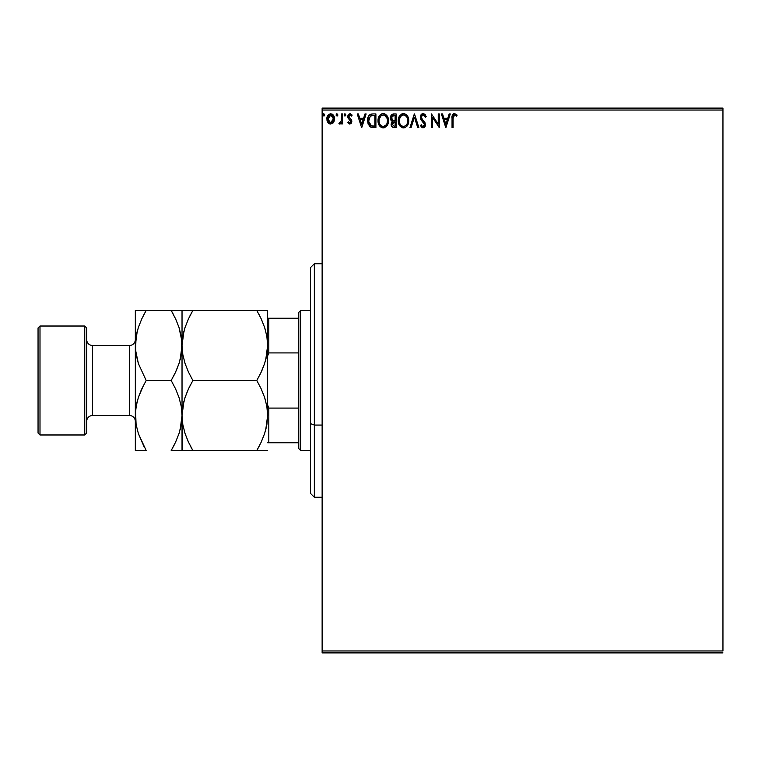 <?xml version="1.0" encoding="UTF-8"?>
<svg xmlns="http://www.w3.org/2000/svg" width="761" height="761" viewBox="0 0 761 761"><rect width="100%" height="100%" fill="white"/><g stroke="black" fill="none" stroke-linecap="round" stroke-linejoin="round"><path stroke-width="1.14" d="M322.131 110.041L722.95 110.041L722.95 650.959L322.131 650.959L322.131 110.041L322.131 652.9L722.95 652.9L322.131 652.9L322.131 650.959L722.95 650.959L722.95 110.041L322.131 110.041L322.131 108.1L322.131 110.041M333.508 122.416L334.469 117.993L332.367 114.236L328.99 114.236L327.068 117.127L327.401 121.608L329.836 123.948L332.976 123.073L334.526 118.887C334.555 116.062 333.27 114.35 330.683 113.76C328.096 114.35 326.811 116.062 326.84 118.887L327.858 122.426L330.683 124.062L333.508 122.416M341.508 113.931L342.555 113.931L341.508 113.931L341.27 121.037L338.892 123.72L340.31 123.9L341.508 122.426L341.508 123.891L342.555 123.891L342.555 113.931L342.555 123.891L342.555 113.931L341.508 113.931L341.347 120.695L338.892 123.72L339.691 124.062L341.508 122.426L341.508 123.891L342.555 123.891L341.508 123.891M349.822 124.062L351.335 123.187L351.791 121.056L351.23 119.525L349.09 117.536L348.919 116.024L350.127 114.978L351.563 116.033L352.162 115.111L350.003 113.76L348.652 114.331L347.825 116.129L348.138 118.174L350.745 121.265L350.193 122.711L348.414 121.789L347.796 122.645L349.194 123.929L349.822 124.062L351.81 121.446L351.477 119.915L348.842 116.585L350.127 114.978L351.563 116.033L352.162 115.111L350.003 113.76L347.796 116.633L348.138 118.174L350.764 121.503L349.756 122.835L348.414 121.789L347.796 122.645L349.822 124.062M370.093 114.521L372.747 113.931L369.808 114.702L368.143 117.051L367.525 120.571L368.181 124.281L370.988 127.22L375.905 127.553L375.905 113.931L372.747 113.931C369.114 114.426 367.373 116.642 367.525 120.571L370.607 127.058L375.905 127.553L375.905 113.931L375.905 127.553L373.004 127.534M393.447 113.931L396.167 113.931L392.077 114.236L390.412 116.414L390.545 119.477L392.381 121.284L391.401 122.578L391.144 124.833L392.353 127.097L396.167 127.553L396.167 113.931L396.167 127.553L396.167 113.931L393.447 113.931L390.231 117.803L392.381 121.284L391.106 124.176C391.116 126.326 392.162 127.448 394.236 127.553L396.167 127.553L394.236 127.553M411.102 127.553L409.96 127.553L414.326 113.931L409.96 127.553L411.102 127.553L414.412 117.223L417.722 127.553L418.864 127.553L414.498 113.931L418.864 127.553L414.498 113.931L409.96 127.553L411.102 127.553L414.412 117.223L417.722 127.553L418.864 127.553L417.722 127.553M438.25 113.931L438.25 124.072L431.439 113.931L431.439 127.553L432.486 127.553L432.486 117.394L439.297 127.553L439.297 113.931L438.25 113.931L439.297 113.931L438.25 113.931L438.25 124.072L431.439 113.931L431.439 127.553L432.486 127.553L432.486 117.394L439.297 127.553L439.297 113.931L439.078 127.553M453.09 118.497L453.632 115.444L454.897 115.035L456.571 116.205L457.104 115.158L454.726 113.598L452.481 114.911L452.044 127.553L453.09 127.553L453.09 118.497L454.545 114.978L456.571 116.205L457.104 115.158L454.536 113.589C452.453 114.293 451.625 115.881 452.044 118.355L452.044 127.553L453.09 127.553L453.09 118.497M449.161 113.931L450.293 113.931L445.927 127.553L450.293 113.931L449.161 113.931L447.753 118.297L443.929 118.297L442.531 113.931L441.39 113.931L445.756 127.553L450.293 113.931L449.161 113.931L447.753 118.297L443.929 118.297L442.531 113.931L441.39 113.931L445.756 127.553L441.39 113.931L442.531 113.931M424.619 114.112L426.198 116.557L423.135 113.589L421.404 114.331L420.3 116.623L420.938 119.696L424.419 124.309L423.382 126.469L422.184 126.136L421.252 124.756L420.433 125.594L422.174 127.696L424.257 127.515L425.504 124.728L424.752 122.321L421.651 118.63L421.47 116.357L423.211 114.978L425.351 117.251L426.198 116.557L424.705 114.169L423.145 113.589M408.667 119.467L408.743 120.685C408.79 116.804 407.04 114.435 403.482 113.589C399.934 114.473 398.193 116.861 398.26 120.752C398.193 124.68 399.963 127.068 403.568 127.905C407.087 126.973 408.819 124.566 408.743 120.685L407.468 116.033L405.794 114.274L403.787 113.598L400.248 115.092L398.279 120.133L399.525 125.46L402.95 127.867L404.776 127.715L406.793 126.364L408.724 121.294M388.481 120.685L388.186 118.259L386.636 115.244L384.438 113.76L382.022 113.76L379.996 115.092L378.293 118.316L378.293 123.196L380.966 127.23L384.514 127.715L387.263 125.375L388.481 120.685C388.529 116.804 386.778 114.435 383.23 113.589C379.682 114.473 377.941 116.861 378.008 120.752C377.941 124.68 379.701 127.068 383.306 127.905C386.835 126.973 388.557 124.566 388.481 120.685M364.995 113.931L366.136 113.931L361.77 127.553L366.136 113.931L364.995 113.931L363.587 118.297L359.763 118.297L358.364 113.931L357.223 113.931L361.589 127.553L366.136 113.931L364.995 113.931L363.587 118.297L359.763 118.297L358.364 113.931L357.223 113.931L361.589 127.553L357.223 113.931L358.364 113.931M344.999 113.76L345.875 114.892L344.809 113.789L344.181 115.292L344.809 116.005L345.656 115.643L345.875 114.892L344.999 116.033L345.875 114.892L344.999 113.76L344.134 114.892L344.999 116.033L344.134 114.892M337.827 115.092L336.771 113.789L336.314 115.643L337.171 116.005L337.798 115.292L336.971 116.033L337.846 114.892L336.971 113.76L336.096 114.892L336.971 116.033L336.096 114.892L336.971 113.76L337.846 114.892L336.971 113.76M324.738 115.092L323.682 113.789L323.216 115.643L324.072 116.005L324.7 115.292L323.872 116.033L324.747 114.892L323.872 113.76L322.997 114.892L323.872 116.033L322.997 114.892L323.872 113.76L324.747 114.892L323.872 113.76M722.95 108.1L322.131 108.1L722.95 108.1L722.95 110.041L722.95 108.1M453.09 127.553L452.044 127.553M452.719 114.521L452.3 115.368M453.128 114.074L453.775 113.703M456.847 114.863L456.571 116.205L454.545 114.978M453.356 115.891L453.109 117.432M453.137 116.918L453.394 115.824M452.177 115.929L452.053 117.441M445.851 124.271L444.376 119.696L447.306 119.696L445.851 124.271L444.376 119.696L447.306 119.696L445.851 124.271M432.486 127.553L431.439 127.553L431.677 113.931M423.62 115.044L425.351 117.251L426.198 116.557L425.19 116.88M421.347 116.814L422.802 115.035M422.907 120.295L421.309 117.289L421.832 118.925M425.466 124.186L423.392 120.799M424.961 122.654L425.199 123.139L424.961 122.654M420.433 125.594L421.252 124.756L420.433 125.594L423.068 127.905L425.494 124.452M425.494 125.004L425.361 125.822M425.361 125.841L424.914 126.84M422.45 126.336L421.699 125.527M424.353 125.479L424.457 124.785L422.916 126.497M424.286 123.843L424.457 124.785M423.135 113.589L420.262 117.27L423.183 122.331M421.661 120.714L421.29 120.228M420.652 119.116L420.443 118.526M420.433 118.478L420.319 117.965M421.004 114.816L421.565 114.179M421.917 113.922L422.802 113.608M425.589 115.272L425.104 114.578M421.955 125.888L421.252 124.756M408.667 121.912L408.581 122.492M408.448 123.12L408.296 123.643M408.124 124.119L407.848 124.756M407.173 125.888L406.774 126.374M403.254 127.886L402.341 127.734M400.276 126.431L399.106 124.728M398.26 120.752L398.279 120.133M399.049 116.909L399.496 116.091M398.783 117.536L400.248 115.092M401.818 113.931L402.873 113.627M404.101 113.627L404.681 113.75M405.794 114.264L407.458 116.014M408.048 117.108L405.794 114.274M408.058 117.127L408.296 117.755M408.59 118.935L408.667 119.448M402.274 113.76L401.171 114.293M407.316 123.149L407.544 122.264M404.747 126.25L403.52 126.507C400.657 125.784 399.259 123.872 399.306 120.752L399.363 121.731L399.306 120.752C399.24 117.613 400.647 115.682 403.52 114.978C406.345 115.691 407.744 117.594 407.687 120.685L407.639 119.715L407.687 120.685C407.753 123.815 406.364 125.755 403.52 126.507L403.768 126.497M399.991 123.948L400.476 124.766M399.535 122.673L399.363 121.731M400.029 124.024L399.544 122.702M400.724 125.08L401.275 125.622L400.724 125.08M403.026 126.469L401.903 126.069M399.544 118.773L401.313 115.805M400.581 116.557L399.934 117.651M399.363 119.762L399.535 118.792M407.087 117.698L407.382 118.45M405.366 115.548L406.688 116.966M404.005 115.016L404.481 115.12M407.677 121.18L407.639 121.674M391.867 126.649L391.525 126.098M391.278 125.47L391.144 124.842M391.886 121.028L390.745 119.896M391.021 120.295L390.355 118.887M392.353 127.097L393.913 127.544M391.487 118.916L391.278 117.803L393.922 115.33L395.121 115.33L395.121 120.39L392.923 120.238L394.588 120.39L392.923 120.238L391.287 117.508L391.335 118.393M392.248 123.358L392.153 124.157L395.121 121.789L395.121 126.155L394.036 126.155L392.153 124.157L392.248 124.937L392.343 123.063L393.77 121.855M393.047 122.121L392.343 123.063M392.552 120.086L391.706 119.315M391.335 117.204L392.334 115.634M394.579 121.789L395.121 121.789L395.121 126.155L394.036 126.155M388.414 121.922L388.329 122.502M388.186 123.12L388.034 123.643M387.872 124.119L387.263 125.375M383.002 127.886L382.098 127.743M380.015 126.421L378.854 124.728M378.027 121.37L378.027 120.133M378.293 118.326L378.131 119.087M378.797 116.909L379.244 116.091M378.531 117.536L379.986 115.101M381.565 113.931L382.621 113.627M383.858 113.627L384.429 113.75M387.216 116.033L385.542 114.274L388.034 117.755M388.338 118.935L388.414 119.448M382.022 113.76L380.919 114.293M385.856 116.195L384.695 115.301L387.121 118.45M387.064 123.149L387.435 120.685C387.501 123.815 386.112 125.755 383.259 126.507L382.773 126.469L383.259 126.507C380.405 125.784 378.997 123.872 379.054 120.752C378.988 117.613 380.386 115.682 383.259 114.978C386.093 115.691 387.482 117.594 387.435 120.685L387.292 122.264M386.131 124.928L383.506 126.497M379.739 123.948L380.224 124.766M379.054 120.752L379.111 119.762L379.054 120.752M379.273 122.673L379.111 121.731M379.777 124.024L379.282 122.702M380.471 125.08L381.014 125.622L380.471 125.08M382.773 126.469L381.651 126.069M379.282 118.773L381.052 115.805M380.319 116.557L379.672 117.651M387.435 120.685L387.378 119.715L387.435 120.685M386.835 117.698L386.436 116.966M383.753 115.016L384.229 115.12M384.495 126.25L385.903 125.204M372.205 127.468L371.444 127.344M370.607 127.058L369.817 126.573M367.525 120.571L367.582 119.391M369.018 115.491L368.676 115.976M369.313 115.139L370.398 114.359M371.549 114.026L370.883 114.179M367.944 117.613L367.782 118.193M372.196 127.468L373.023 127.534M369.466 124.271L371.52 125.898L368.609 121.341L370.322 116.043L374.859 115.33L374.859 126.155L371.159 125.774L369.114 123.586M373.413 126.145L372.652 126.088M368.685 119.144L368.8 118.583M361.684 124.271L360.21 119.696L363.14 119.696L361.684 124.271L360.21 119.696L363.14 119.696L361.684 124.271M347.796 122.645L348.414 121.789L349.984 122.806L350.764 121.503L350.298 120.295M350.707 121.96L349.461 119.572M350.517 120.599L349.756 119.791M348.138 118.174L347.882 117.422M347.92 115.643L348.338 114.73M350.231 113.769L349.746 113.779M351.43 115.843L352.162 115.111L350.336 113.789M351.563 116.033L349.841 115.016M349.175 115.52L348.928 116.014M348.919 116.033L349.328 117.831M348.842 116.585L351.477 119.915L351.81 121.684M349.09 117.536L349.898 118.326M351.734 120.666L351.563 120.095M338.892 123.72L339.691 124.062L338.892 123.72L339.691 124.062L338.892 123.72L339.387 122.664L340.157 122.778M339.387 122.664L339.863 122.835M340.405 122.635L340.909 122.017M341.175 121.37L341.413 120.19M341.413 120.162L341.47 119.42M341.508 117.955L341.508 117.28M341.442 119.848L341.27 121.037M336.181 115.387L336.096 114.892M328.4 123.082L329.056 123.615L328.391 123.082M327.42 121.655L327.097 120.809M327.078 120.733L326.897 119.81M326.84 118.887L326.992 117.413M326.964 117.555L327.201 116.68M327.354 116.3L327.782 115.501M332.176 114.121L333.917 116.091M333.955 116.157L334.298 117.108M334.288 120.723L333.965 121.598M334.307 117.127L333.955 116.176M333.166 114.93L332.062 114.064M330.683 114.978L330.027 115.082L331.339 115.082L330.683 114.978L333.48 118.878L330.521 122.835L327.886 118.878L328.048 117.565L327.924 119.544L330.683 114.978L332.643 116.053M332.823 116.338L333.442 118.212M330.521 122.835L333.48 118.878L332.814 121.437L331.339 122.73M330.35 122.816L328.942 121.969L327.924 119.544M333.442 119.544L333.48 118.878M407.458 118.754L407.639 119.715M393.922 115.33L395.121 115.33L395.121 120.39L394.588 120.39M379.111 119.762L379.282 118.792M387.206 118.754L387.378 119.715M373.737 115.33L374.859 115.33L374.859 126.155L374.174 126.155M368.838 122.749L368.695 122.102M371.102 115.615L371.615 115.482M327.886 118.878L327.924 118.212M328.048 117.565L329.437 115.368M331.339 115.082L331.929 115.368M333.328 120.2L332.814 121.437M330.027 122.73L329.437 122.426M314.341 425.076L314.341 263.753L314.341 425.076L322.131 425.076L314.341 425.076L314.341 497.247L314.341 425.076L310.45 423.592L314.341 425.076M310.45 267.644L310.45 423.592L310.45 267.644L314.341 263.753L322.131 263.753M310.45 493.356L310.45 423.592L310.45 493.356L314.341 497.247L322.131 497.247M298.778 408.086L298.778 448.6L300.728 450.55L300.728 310.45L298.778 312.4L298.778 408.086L298.778 312.4L300.728 310.45L300.728 450.55L310.45 450.55L300.728 450.55L298.778 448.6L298.778 408.086L268.814 408.086L267.644 405.061L268.814 408.086L268.814 442.759L298.778 442.759L268.814 442.759L268.814 408.086L298.778 408.086M310.45 310.45L300.728 310.45L310.45 310.45M267.644 442.759L268.814 442.759L267.644 442.759M267.644 355.939L268.814 352.914L298.778 352.914L268.814 352.914L268.814 318.241L267.644 318.241L268.814 318.241L268.814 352.914L267.644 355.939M298.778 318.241L268.814 318.241L298.778 318.241M84.747 434.978L86.697 433.038L86.697 327.962L84.747 326.022L84.747 434.978L84.747 326.022L40 326.022L38.05 327.962L38.05 433.038L40 434.978L40 326.022L40 434.978L84.747 434.978L40 434.978L38.05 433.038L38.05 327.962L40 326.022L84.747 326.022L86.697 327.962L86.697 433.038L84.747 434.978M129.503 415.525A5.841 5.841 0 0 1 135.334 421.356A5.841 5.841 0 0 0 129.503 415.525L129.503 345.475L92.528 345.475A5.841 5.841 0 0 1 86.697 339.644A5.841 5.841 0 0 0 92.528 345.475L92.528 415.525L129.503 415.525L92.528 415.525A5.841 5.841 0 0 0 86.697 421.356A5.841 5.841 0 0 1 92.528 415.525L92.528 345.475L129.503 345.475A5.841 5.841 0 0 0 135.334 339.644A5.841 5.841 0 0 1 129.503 345.475L129.503 415.525M265.76 429.68L267.644 415.525L266.873 424.59L264.638 433.513L261.175 442.189L256.809 450.55L192.875 450.55L188.509 442.208L185.085 433.618L182.84 424.724L182.031 415.525L182.811 406.46L185.047 397.537L188.5 388.861L192.875 380.5L256.809 380.5L261.175 388.842L264.6 397.423L266.845 406.317L267.644 415.525L266.854 406.384M265.76 359.63L267.644 345.475L266.873 354.54L264.638 363.463L261.175 372.139L256.809 380.5L192.875 380.5L188.509 372.158L185.085 363.577L182.84 354.683L182.031 345.475L182.811 336.41L185.047 327.487L188.5 318.811L192.875 310.45L256.809 310.45L261.175 318.792L264.6 327.382L266.845 336.276L267.644 345.475L266.883 336.505M267.444 310.45L183.972 310.45M183.915 331.32L182.031 345.475L182.031 310.45L182.83 310.45L182.031 310.45L182.031 345.475L182.821 354.616M265.76 331.32L264.619 327.439M261.48 319.477L264.6 327.382L266.845 336.276L267.644 345.475L267.644 310.45L267.644 345.475L266.873 354.54L264.638 363.463L261.175 372.139L256.809 380.5L261.175 372.158L264.619 363.52M188.509 310.45L192.875 310.45L188.509 318.792L185.066 327.439L188.509 318.792L192.875 310.45L189.87 315.986M182.84 336.276L183.924 331.282M265.751 359.706L266.854 354.616M265.76 401.37L264.619 397.48M183.915 401.37L182.031 415.525L182.811 406.46L185.047 397.537L188.5 388.861L192.875 380.5L188.509 388.842L185.066 397.48L187.748 390.517M183.934 401.294L182.821 406.384M192.875 380.5L188.509 372.158L185.085 363.577L182.84 354.683L182.031 345.475L182.031 415.525L182.792 424.495M188.195 441.523L185.085 433.618L182.84 424.724L182.031 415.525L182.031 450.55L256.809 450.55L261.175 442.208L264.619 433.561M266.845 424.724L265.751 429.718M256.809 380.5L261.175 388.842L264.6 397.423L266.845 406.317L267.644 415.525L266.873 424.59L264.638 433.513L261.175 442.189L256.809 450.55L265.713 450.55M182.231 450.55L182.031 415.525L181.261 424.59L179.025 433.513L175.563 442.189L171.196 450.55L180.053 450.55M182.83 450.55L183.981 450.55M189.974 450.55L192.875 450.55L188.224 441.57M190.868 446.935L192.875 450.55M189.955 385.875L188.509 388.842M182.24 310.45L185.056 310.45M182.031 310.45L171.196 310.45L175.563 318.792L178.987 327.382L181.831 340.852L181.261 354.54L179.025 363.463L175.563 372.139L171.196 380.5L175.563 388.842L178.987 397.423L181.232 406.317L182.031 415.525L182.031 345.475L182.811 336.41L185.047 327.487L188.5 318.811M185.066 450.55L188.509 450.55M264.619 450.55L267.444 450.55M261.175 442.208L264.609 433.57M261.166 450.55L256.809 450.55L259.805 445.014M265.722 401.199L264.609 397.48M261.927 370.483L264.609 363.53M259.729 375.125L261.175 372.158M258.816 314.065L261.461 319.43M265.722 331.159L264.609 327.43M266.854 310.45L265.703 310.45M259.701 310.45L256.809 310.45M264.619 310.45L261.175 310.45M267.644 415.525L267.644 345.475L267.644 415.525M175.848 319.43L178.987 327.382L181.232 336.276L182.031 345.475L181.27 336.495M173.204 314.065L171.196 310.45L135.334 310.45L135.334 345.475L135.334 310.45L137.322 310.45M181.242 310.45L180.053 310.45M173.955 310.45L171.196 310.45L175.867 319.477M180.138 359.706L182.031 345.475L181.261 354.54L179.025 363.463L175.563 372.139L171.196 380.5L175.563 372.158L178.997 363.53L176.314 370.483M180.157 359.63L181.251 354.588M174.117 375.125L175.563 372.158M180.148 429.708L182.031 415.525L181.261 424.59L179.025 433.513L175.563 442.208L171.196 450.55L174.193 445.014M181.232 424.724L180.157 429.68M179.006 450.55L181.242 450.55M135.334 450.55L136.133 450.55L135.334 450.55L135.334 345.475L135.334 450.55L137.322 450.55M143.42 450.55L146.169 450.55L138.388 433.618L136.143 424.724L135.334 415.525L136.114 406.46L138.35 397.537L141.803 388.861L146.169 380.5L138.388 363.577L135.544 350.098L136.114 336.41L138.35 327.487L141.803 318.811L146.169 310.45L143.173 315.986M144.171 446.935L138.388 433.618L136.143 424.724L135.334 415.525L136.114 406.46L138.35 397.537L141.803 388.861L146.169 380.5L138.388 363.577L136.143 354.683L135.334 345.475L136.124 354.588M137.237 401.294L135.544 410.902L136.095 424.495M136.133 450.55L146.169 450.55M137.227 331.282L135.334 345.475L136.114 336.41L138.35 327.487L141.803 318.811L146.169 310.45L141.812 318.792L138.369 327.43L141.812 318.792M136.143 336.276L137.218 331.32M138.369 310.45L136.133 310.45M137.218 401.37L136.124 406.412M143.258 385.875L138.369 397.47L141.051 390.517M179.006 310.45L175.563 310.45M171.196 310.45L141.822 310.45M171.196 380.5L146.169 380.5L171.196 380.5L175.563 388.842L178.987 397.423L181.232 406.317L182.031 415.525L181.242 406.384M138.369 450.55L141.812 450.55M175.563 442.208L171.196 450.55L175.553 450.55M146.169 380.5L141.812 388.842"/></g></svg>
